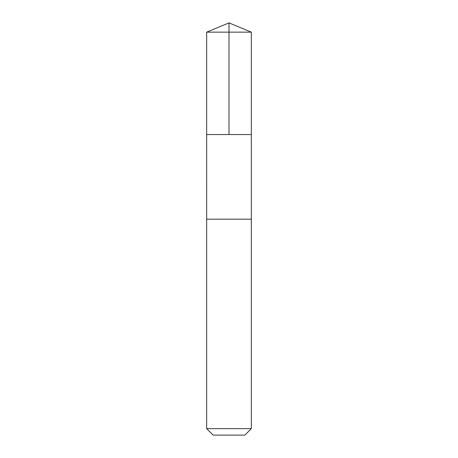 <?xml version="1.0" encoding="UTF-8"?>
<svg xmlns="http://www.w3.org/2000/svg" width="458" height="458" viewBox="0 0 458 458"><rect width="100%" height="100%" fill="white"/><g stroke="black" fill="none" stroke-linecap="round" stroke-linejoin="round"><path stroke-width="0.34" stroke-dasharray="2.29 1.72" d="M245.826 134.537L206.673 134.537L245.826 134.537M206.673 32.146L251.328 32.146M245.826 219.187L206.673 219.187L245.826 219.187M206.673 428.654L251.328 428.654M213.119 435.1L244.881 435.1"/><path stroke-width="0.69" d="M206.673 134.537L251.328 134.537L251.328 32.146L206.673 32.146L206.673 134.537L251.328 134.537L251.322 219.187L206.678 219.187L206.673 134.537M212.169 219.187L206.673 219.187L206.673 428.654L251.328 428.654L251.328 219.187L212.169 219.187M251.328 428.654L244.881 435.1L213.119 435.1L206.673 428.654M229 134.537L229 22.9L206.673 32.146M229 22.9L251.328 32.146"/></g></svg>
